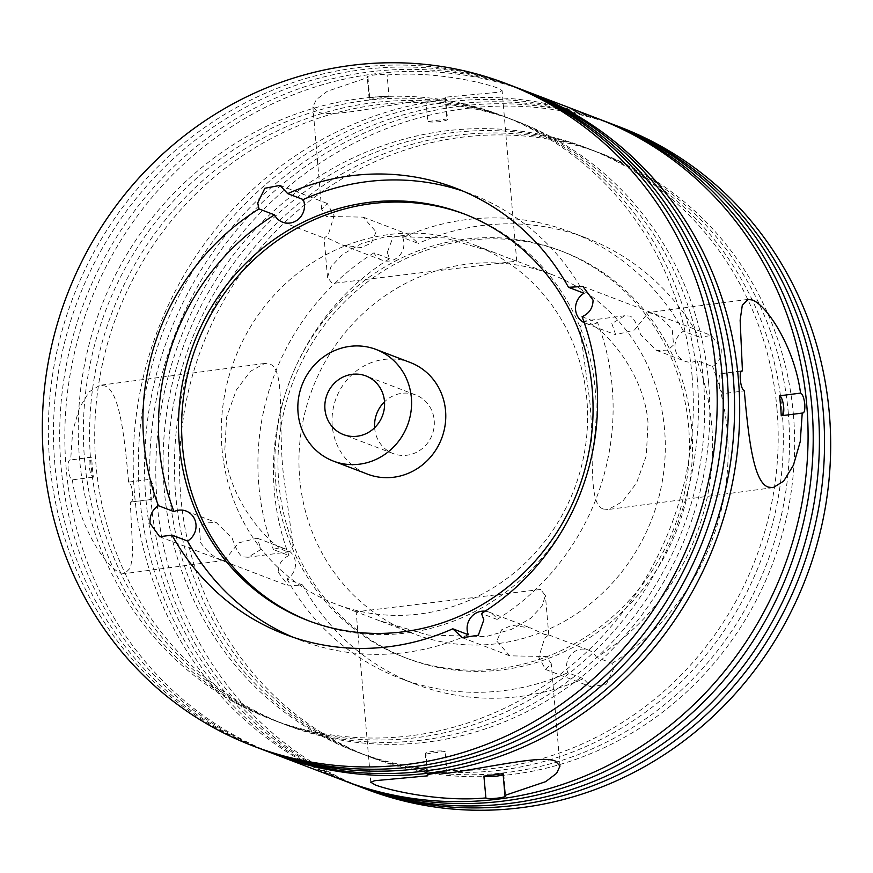 <?xml version="1.0" encoding="UTF-8"?>
<svg xmlns="http://www.w3.org/2000/svg" width="873" height="873" viewBox="0 0 873 873"><rect width="100%" height="100%" fill="white"/><g stroke="black" fill="none" stroke-linecap="round" stroke-linejoin="round"><path stroke-width="0.65" stroke-dasharray="4.37 3.27" d="M200.561 542.602C207.534 552.162 214.431 557.836 221.24 559.626L224.59 560.368L238.46 542.93L257.208 538.183L261.06 549.39L248.041 557.258L242.476 556.81C239.027 554.551 235.623 548.419 232.251 538.401L216.329 522.578L205.886 522.109L199.35 527.99L200.561 542.602M278.269 572.262L288.363 585.859L302.549 584.943L287.01 579.006A16.718 15.79 -69.1 0 0 295.456 562.518A16.718 15.79 -69.1 0 0 285.569 549.008A16.718 15.79 -69.1 0 0 273.424 549.586L288.963 555.512C281.804 558.927 278.236 564.515 278.269 572.262M387.317 252.417L389.5 258.757L373.96 252.821A16.718 15.79 -69.1 0 0 382.079 260.165A16.718 15.79 -69.1 0 0 403.883 242.443A16.718 15.79 -69.1 0 0 402.693 237.521L418.232 243.447L408.771 234.575L392.992 237.14L387.317 252.417M376.088 231.836L371.309 243.141L361.226 247.583L342.423 245.018L328.423 238.504L324.145 238.045L328.183 234.99L334.086 215.806L327.31 203.474L321.657 209.291L326.535 216.449L363.103 217.137L376.088 231.836M582.073 316.735L597.612 322.661A16.718 15.79 110.9 0 1 585.467 323.239A16.718 15.79 110.9 0 1 584.244 322.715M611.842 323.567L615.683 334.774L634.431 330.038L648.312 312.599L651.662 313.331C658.504 315.153 665.401 320.828 672.33 330.365L673.552 344.955L667.048 350.837L656.572 350.379L640.64 334.566C637.268 324.527 633.863 318.383 630.426 316.146L624.85 315.71L611.842 323.567M699.022 337.142L683.483 331.205A16.718 15.79 -69.1 0 0 675.036 347.694A16.718 15.79 -69.1 0 0 684.923 361.204A16.718 15.79 -69.1 0 0 697.069 360.636L712.608 366.562C718.763 362.775 721.644 356.926 721.24 349.025L711.56 335.592L699.022 337.142A238.864 225.605 -69.1 0 0 585.969 237.893A238.864 225.605 -69.1 0 0 418.232 243.447M496.813 641.131L509.799 655.83L546.367 656.518L551.245 663.676L545.592 669.493L538.805 657.162L544.708 637.988L548.757 634.922L544.479 634.453L530.478 627.938L511.731 625.363L501.604 629.804L496.813 641.131M596.532 657.391A16.718 15.79 -69.1 0 0 588.413 650.058A16.718 15.79 -69.1 0 0 566.61 667.769A16.718 15.79 -69.1 0 0 567.799 672.701L583.339 678.627L591.261 686.931L606.419 684.116L613.424 669.34L612.071 663.327L596.532 657.391A238.864 225.605 -69.1 0 0 711.691 425.086A238.864 225.605 -69.1 0 0 697.069 360.636M782.481 415.592A10.127 2.957 -97.6 0 1 781.902 415.886A10.127 2.957 -97.6 0 1 781.422 415.832A10.127 2.957 -97.6 0 1 781.259 415.755M723.313 393.636A94.971 27.761 -97.6 0 1 721.6 373.699A10.127 2.957 -97.6 0 0 721.436 373.622A10.127 2.957 -97.6 0 0 720.967 373.557A10.127 2.957 -97.6 0 0 719.265 383.203A10.127 2.957 -97.6 0 0 723.15 393.581A10.127 2.957 -97.6 0 0 723.313 393.636L744.298 390.853M426.057 99.751C429.461 101.203 449.846 98.507 445.263 97.209L498.243 92.254L502.128 90.727L497.632 88.042C483.958 82.706 433.052 70.702 387.132 75.023L386.979 74.958C383.563 73.201 363.168 75.886 367.773 77.501L327.168 91.338L316.255 99.675L312.883 106.953L317.576 111.908C331.347 117.888 380.061 106.222 425.904 99.686L426.057 99.751M425.904 99.686L427.77 121.5A10.127 1.517 175.1 0 0 427.923 121.565A10.127 1.517 175.1 0 0 439.163 121.653A10.127 1.517 175.1 0 0 447.62 119.426L445.263 97.209M447.62 119.426A10.127 1.517 175.1 0 0 447.129 119.012A10.127 1.517 175.1 0 0 446.954 118.957A94.971 14.208 175.1 0 1 427.77 121.5M389.009 96.838A94.971 14.208 175.1 0 0 369.825 99.38A10.127 1.517 175.1 0 1 369.65 99.315A10.127 1.517 175.1 0 1 369.159 98.911A10.127 1.517 175.1 0 1 377.616 96.674A10.127 1.517 175.1 0 1 388.856 96.772A10.127 1.517 175.1 0 1 389.009 96.838L387.132 75.023M425.948 754.01A94.971 14.208 -4.9 0 1 445.132 751.467A10.127 1.517 -4.9 0 0 444.979 751.402A10.127 1.517 -4.9 0 0 433.739 751.315A10.127 1.517 -4.9 0 0 425.282 753.541A10.127 1.517 -4.9 0 0 425.773 753.945A10.127 1.517 -4.9 0 0 425.948 754.01L427.737 774.831M503.077 773.587A10.127 1.517 -4.9 0 1 503.252 773.642A10.127 1.517 -4.9 0 1 503.743 774.056A10.127 1.517 -4.9 0 1 503.164 774.635M91.643 457.212L70.648 459.995L90.999 457.07A10.127 2.957 82.4 0 0 89.297 466.717A10.127 2.957 82.4 0 0 93.182 477.095A10.127 2.957 82.4 0 0 93.346 477.138A94.971 27.761 82.4 0 1 91.643 457.212A10.127 2.957 82.4 0 0 91.479 457.136A10.127 2.957 82.4 0 0 90.999 457.07M70.484 459.918C68.607 459.787 67.81 462.723 68.094 468.725C68.847 474.847 70.211 478.557 72.197 479.877L93.346 477.138M130.47 502.117L151.935 499.4A10.127 2.957 82.4 0 0 153.637 489.764A10.127 2.957 82.4 0 0 149.752 479.375A10.127 2.957 82.4 0 0 149.589 479.332A94.971 27.761 82.4 0 1 151.291 499.258L130.47 502.117C132.26 502.248 132.969 499.323 132.587 493.343C131.932 487.21 130.655 483.478 128.757 482.158L128.593 482.114C124.403 435.081 119.383 390.526 104.607 385.855L99.838 385.309L89.242 391.802L79.476 407.746L72.677 431.306L70.648 459.995M151.291 499.258A10.127 2.957 82.4 0 0 151.466 499.334A10.127 2.957 82.4 0 0 151.935 499.4M309.675 621.194A217.792 205.712 -69.1 0 0 311.224 621.794A217.792 205.712 -69.1 0 0 595.364 390.962A217.792 205.712 -69.1 0 0 466.564 214.856A217.792 205.712 -69.1 0 0 465.014 214.278M512.233 85.914A354.536 334.872 -69.1 0 0 49.685 461.697A354.536 334.872 -69.1 0 0 259.346 748.368M697.254 378.489A323.141 305.212 -69.1 0 0 506.165 117.211A323.141 305.212 -69.1 0 0 84.583 459.711A323.141 305.212 -69.1 0 0 275.672 720.989A323.141 305.212 -69.1 0 0 697.254 378.489M692.125 376.536A323.141 305.212 -69.1 0 0 501.037 115.247A323.141 305.212 -69.1 0 0 79.454 457.747A323.141 305.212 -69.1 0 0 270.543 719.025A323.141 305.212 -69.1 0 0 692.125 376.536M523.582 90.246A354.536 334.872 -69.1 0 0 61.023 466.029A354.536 334.872 -69.1 0 0 270.685 752.701M514.797 86.907A354.536 334.872 -69.1 0 0 54.803 463.65A354.536 334.872 -69.1 0 0 261.911 749.34M708.603 382.821A323.141 305.212 -69.1 0 0 517.503 121.543A323.141 305.212 -69.1 0 0 95.921 464.043A323.141 305.212 -69.1 0 0 287.021 725.321A323.141 305.212 -69.1 0 0 708.603 382.821M703.474 380.857A323.141 305.212 -69.1 0 0 512.375 119.579A323.141 305.212 -69.1 0 0 90.792 462.079A323.141 305.212 -69.1 0 0 281.892 723.357A323.141 305.212 -69.1 0 0 703.474 380.857M782.11 410.877A323.141 305.212 -69.1 0 0 591.01 149.599A323.141 305.212 -69.1 0 0 169.427 492.099A323.141 305.212 -69.1 0 0 360.516 753.377A323.141 305.212 -69.1 0 0 782.11 410.877M776.981 408.924A323.141 305.212 -69.1 0 0 585.881 147.646A323.141 305.212 -69.1 0 0 164.299 490.146A323.141 305.212 -69.1 0 0 355.398 751.424A323.141 305.212 -69.1 0 0 776.981 408.924M608.426 122.635A354.536 334.872 -69.1 0 0 145.878 498.418A354.536 334.872 -69.1 0 0 355.54 785.089M599.642 119.295A354.536 334.872 -69.1 0 0 139.658 496.05A354.536 334.872 -69.1 0 0 346.767 781.728M793.448 415.21A323.141 305.212 -69.1 0 0 602.359 153.932A323.141 305.212 -69.1 0 0 180.776 496.431A323.141 305.212 -69.1 0 0 371.865 757.709A323.141 305.212 -69.1 0 0 793.448 415.21M788.319 413.256A323.141 305.212 -69.1 0 0 597.23 151.978A323.141 305.212 -69.1 0 0 175.648 494.467A323.141 305.212 -69.1 0 0 366.736 755.756A323.141 305.212 -69.1 0 0 788.319 413.256M619.688 126.934A354.536 334.872 -69.1 0 0 157.129 502.717A354.536 334.872 -69.1 0 0 366.802 789.388M610.991 123.628A354.536 334.872 -69.1 0 0 151.007 500.371A354.536 334.872 -69.1 0 0 358.105 786.06M275.672 481.296A217.792 205.712 -69.1 0 0 404.461 657.391A217.792 205.712 -69.1 0 0 688.601 426.548A217.792 205.712 -69.1 0 0 559.811 250.453A217.792 205.712 -69.1 0 0 275.672 481.296M278.782 482.474A217.792 205.712 -69.1 0 0 407.571 658.58A217.792 205.712 -69.1 0 0 691.711 427.737A217.792 205.712 -69.1 0 0 562.921 251.642A217.792 205.712 -69.1 0 0 278.782 482.474M374.626 427.715A31.406 29.66 -69.1 0 0 374.67 428.207A31.406 29.66 -69.1 0 0 393.232 453.6A31.406 29.66 -69.1 0 0 434.208 420.317A31.406 29.66 -69.1 0 0 415.635 394.923A31.406 29.66 -69.1 0 0 384.513 401.82M410.212 362.491A59.768 56.45 -69.1 0 0 332.242 425.838A59.768 56.45 -69.1 0 0 367.577 474.159M540.616 589.461L356.162 611.809L379.013 620.561L428.086 635.053L486.065 636.581L511.305 629.466L530.358 618.52L541.926 606.277L545.407 595.593L540.616 589.461M603.167 508.992L608.252 509.505L622.449 501.637L636.548 482.976L646.249 455.902L648.05 423.416C644.754 372.291 602.785 327.299 587.125 321.886L583.295 321.22L579.901 327.648L589.766 401.165C594.895 452.105 587.343 503.568 603.167 508.992M221.982 448.449A192.464 181.791 -69.1 0 0 335.799 604.072A192.464 181.791 -69.1 0 0 586.896 400.074A192.464 181.791 -69.1 0 0 473.079 244.451A192.464 181.791 -69.1 0 0 221.982 448.449M285.766 551.07C269.997 545.603 228.082 500.469 224.852 449.54L226.653 417.043L236.387 389.915L250.496 371.276L264.65 363.463L269.724 363.965C285.58 369.475 277.996 421.081 283.125 471.791L293.001 545.352L289.607 551.747L285.766 551.07M299.679 478.109A192.464 181.791 -69.1 0 0 413.496 633.733A192.464 181.791 -69.1 0 0 664.593 429.734A192.464 181.791 -69.1 0 0 550.776 274.111A192.464 181.791 -69.1 0 0 299.679 478.109M597.077 118.302A354.536 334.872 -69.1 0 0 134.529 494.085A354.536 334.872 -69.1 0 0 344.191 780.757M526.135 91.239A354.536 334.872 -69.1 0 0 66.152 467.983A354.536 334.872 -69.1 0 0 273.26 753.661M72.361 479.921C78.69 526.648 106.451 568.17 120.649 572.961L124.795 573.594L130.59 567.734L132.761 552.805L130.306 502.04M128.593 482.114L149.589 479.332M445.077 97.143L446.954 118.957M512.342 259.63L516.729 261.147L332.286 283.496L327.495 277.374L330.987 266.658L342.576 254.414L361.553 243.523L386.717 236.397L444.837 237.914L493.889 252.395L512.342 259.63M485.159 611.187A16.718 15.79 110.9 0 1 488.956 612.093A16.718 15.79 110.9 0 1 497.075 619.426A238.864 225.605 -69.1 0 0 612.224 387.121A238.864 225.605 -69.1 0 0 597.612 322.661M389.5 258.757A238.864 225.605 -69.1 0 0 274.34 491.062A238.864 225.605 -69.1 0 0 288.963 555.512M612.071 663.327A238.864 225.605 -69.1 0 0 727.231 431.022A238.864 225.605 -69.1 0 0 712.608 366.562M287.01 579.006A238.864 225.605 -69.1 0 0 400.063 678.256A238.864 225.605 -69.1 0 0 567.799 672.701M302.549 584.943A238.864 225.605 -69.1 0 0 415.603 684.192A238.864 225.605 -69.1 0 0 583.339 678.627M373.96 252.821A238.864 225.605 -69.1 0 0 273.424 549.586M683.483 331.205A238.864 225.605 -69.1 0 0 570.429 231.956A238.864 225.605 -69.1 0 0 402.693 237.521M292.892 637.17A238.864 225.605 -69.1 0 0 300.596 640.291A238.864 225.605 -69.1 0 0 468.332 634.726M584.026 293.241A238.864 225.605 -69.1 0 0 470.973 193.992A238.864 225.605 -69.1 0 0 463.148 191.176M497.075 619.426L481.536 613.49M741.384 371.08L721.6 373.699M367.959 77.566L369.825 99.38M446.998 773.282L445.132 751.467M159.683 536.731L288.363 585.859M186.113 511.043L216.329 522.578M282.623 222.189L324.145 238.045M342.423 245.018L382.079 260.165M585.467 323.239L615.683 334.774M656.572 350.389L684.923 361.204M462.461 637.759L509.799 655.83M545.592 669.493L591.261 686.931M781.902 415.886L802.898 413.104M720.967 373.557L741.952 370.774M369.159 98.911L367.282 77.086M425.282 753.541L427.148 775.366M503.743 774.056L505.609 795.881M311.224 621.794L308.114 620.605M506.165 117.211L501.037 115.247M517.503 121.543L512.375 119.579M591.01 149.599L585.881 147.646M602.359 153.932L597.23 151.978M407.571 658.58L404.461 657.391M393.232 453.6L343.504 434.612M413.496 633.733L379.013 620.561M356.61 612.017L335.799 604.072M560.019 766.014L551.245 663.676M548.779 634.933L545.407 595.593M289.607 551.747L248.041 557.258M224.59 560.368L124.795 573.594M516.729 261.147L502.128 90.727M773.063 487.658L608.252 509.505M415.603 684.192L400.063 678.256M585.969 237.893L570.429 231.956M300.596 640.291L285.056 634.365M470.973 193.992L455.433 188.055M748.106 299.374L648.312 312.599M624.85 315.71L583.295 321.22M327.495 277.374L324.123 238.023M321.657 209.291L312.883 106.953M264.65 363.463L99.838 385.309M370.774 782.23L356.162 611.809M550.776 274.111L516.292 260.951M493.889 252.395L473.079 244.451M415.635 394.923L365.907 375.936M562.921 251.642L559.811 250.453M371.865 757.709L366.736 755.756M360.516 753.377L355.398 751.424M287.021 725.321L281.892 723.357M275.672 720.989L270.543 719.025M466.564 214.856L463.465 213.678M488.956 612.093L530.478 627.938M548.757 634.922L588.413 650.058M582.891 286.475L711.56 335.592M279.971 185.403L327.31 203.474M363.103 217.137L408.771 234.575M257.208 538.183L285.569 549.008"/><path stroke-width="1.31" d="M187.553 541.042L172.014 535.105L159.683 536.731L150.069 523.32C149.621 515.386 152.404 509.505 158.428 505.685L173.967 511.622A16.718 15.79 110.9 0 1 186.113 511.043A16.718 15.79 110.9 0 1 195.989 524.553A16.718 15.79 110.9 0 1 187.553 541.042A238.864 225.605 -69.1 0 0 292.892 637.17M274.504 214.856L258.965 208.92L257.721 202.951L264.868 188.262L279.971 185.403L287.697 193.62L303.237 199.557A16.718 15.79 110.9 0 1 304.426 204.478A16.718 15.79 110.9 0 1 282.623 222.189A16.718 15.79 110.9 0 1 274.504 214.856A238.864 225.605 -69.1 0 0 173.967 511.622M584.244 322.715A16.718 15.79 110.9 0 1 575.58 309.729A16.718 15.79 110.9 0 1 584.026 293.241L568.487 287.304A238.864 225.605 -69.1 0 0 455.433 188.055A238.864 225.605 -69.1 0 0 287.697 193.62M568.487 287.304L582.891 286.475L593.04 300.094C593.007 307.842 589.351 313.396 582.073 316.735A238.864 225.605 -69.1 0 1 596.685 381.195A238.864 225.605 -69.1 0 1 481.536 613.49L483.828 619.874L478.349 635.184L462.461 637.759L452.792 628.8L468.332 634.726A16.718 15.79 110.9 0 1 467.153 629.804A16.718 15.79 110.9 0 1 485.159 611.187M800.705 393.09C802.68 394.389 804.055 398.099 804.808 404.232C805.092 410.234 804.295 413.169 802.418 413.049L781.259 415.755A94.971 27.761 -97.6 0 0 779.545 395.818L800.705 393.09M779.545 395.818A10.127 2.957 -97.6 0 1 779.709 395.873A10.127 2.957 -97.6 0 1 783.463 405.192A10.127 2.957 -97.6 0 1 782.481 415.592M802.243 412.973L800.225 441.673L793.415 465.244L783.648 481.165L773.063 487.658L768.295 487.112C753.508 482.398 748.499 437.875 744.298 390.853L744.134 390.798C742.246 389.478 740.97 385.757 740.315 379.613C739.933 373.633 740.631 370.709 742.432 370.839L740.14 320.14L742.312 305.223L748.106 299.374L752.253 299.996C766.385 304.764 794.212 346.265 800.541 393.036M427.737 774.831L427.814 775.824L427.148 775.366M427.639 775.759C423.045 774.46 443.419 771.754 446.845 773.216L446.998 773.282C492.841 766.734 541.566 755.069 555.326 761.049L560.019 766.014L556.625 773.303L545.68 781.651L504.943 795.401L505.609 795.881M505.118 795.456C509.734 797.071 489.349 799.766 485.912 798.009L483.893 776.13A94.971 14.208 -4.9 0 0 503.077 773.587L504.943 795.401M503.164 774.635A10.127 1.517 -4.9 0 1 493.507 776.457A10.127 1.517 -4.9 0 1 484.046 776.195A10.127 1.517 -4.9 0 1 483.893 776.13M179.325 444.51A217.792 205.712 -69.1 0 0 308.114 620.605A217.792 205.712 -69.1 0 0 592.254 389.773A217.792 205.712 -69.1 0 0 463.465 213.678A217.792 205.712 -69.1 0 0 179.325 444.51M465.014 214.278A217.792 205.712 -69.1 0 0 182.424 445.699A217.792 205.712 -69.1 0 0 309.675 621.194M253.312 746.066L259.346 748.368A354.536 334.872 -69.1 0 0 721.895 372.585A354.536 334.872 -69.1 0 0 512.233 85.914L506.198 83.612A354.536 334.872 -69.1 0 0 43.65 459.394A354.536 334.872 -69.1 0 0 253.312 746.066A354.536 334.872 -69.1 0 0 715.871 370.283A354.536 334.872 -69.1 0 0 506.198 83.612M261.911 749.34A354.536 334.872 -69.1 0 0 264.475 750.322L270.685 752.701A354.536 334.872 -69.1 0 0 733.244 376.918A354.536 334.872 -69.1 0 0 523.582 90.246L517.362 87.867A354.536 334.872 -69.1 0 0 514.797 86.907M264.475 750.322A354.536 334.872 -69.1 0 0 727.023 374.539A354.536 334.872 -69.1 0 0 517.362 87.867M346.767 781.728A354.536 334.872 -69.1 0 0 349.32 782.721L355.54 785.089A354.536 334.872 -69.1 0 0 818.088 409.306A354.536 334.872 -69.1 0 0 608.426 122.635L602.206 120.267A354.536 334.872 -69.1 0 0 599.642 119.295M349.32 782.721A354.536 334.872 -69.1 0 0 811.879 406.938A354.536 334.872 -69.1 0 0 602.206 120.267M358.105 786.06A354.536 334.872 -69.1 0 0 360.669 787.042L366.802 789.388A354.536 334.872 -69.1 0 0 829.35 413.606A354.536 334.872 -69.1 0 0 619.688 126.934L613.555 124.599A354.536 334.872 -69.1 0 0 610.991 123.628M360.669 787.042A354.536 334.872 -69.1 0 0 823.217 411.259A354.536 334.872 -69.1 0 0 613.555 124.599M324.942 409.219A31.406 29.66 -69.1 0 0 343.504 434.612A31.406 29.66 -69.1 0 0 384.48 401.329A31.406 29.66 -69.1 0 0 365.907 375.936A31.406 29.66 -69.1 0 0 324.942 409.219M333.388 461.108L367.577 474.159A59.768 56.45 -69.1 0 0 445.557 410.812A59.768 56.45 -69.1 0 0 410.212 362.491L376.023 349.44A59.768 56.45 -69.1 0 0 298.053 412.787A59.768 56.45 -69.1 0 0 333.388 461.108A59.768 56.45 -69.1 0 0 411.369 397.761A59.768 56.45 -69.1 0 0 376.023 349.44M273.26 753.661A354.536 334.872 -69.1 0 0 275.813 754.654L344.191 780.757A354.536 334.872 -69.1 0 0 806.75 404.974A354.536 334.872 -69.1 0 0 597.077 118.302L528.7 92.2A354.536 334.872 -69.1 0 0 526.135 91.239M275.813 754.654A354.536 334.872 -69.1 0 0 738.372 378.871A354.536 334.872 -69.1 0 0 528.7 92.2M485.759 797.944C439.752 802.254 389.031 790.261 375.27 784.925L370.774 782.23L374.648 780.713L427.814 775.824M258.965 208.92A238.864 225.605 -69.1 0 0 143.805 441.225A238.864 225.605 -69.1 0 0 158.428 505.685M172.014 535.105A238.864 225.605 -69.1 0 0 285.056 634.365A238.864 225.605 -69.1 0 0 452.792 628.8M463.148 191.176A238.864 225.605 -69.1 0 0 303.237 199.557M742.596 370.916L741.384 371.08M384.513 401.82A31.406 29.66 -69.1 0 0 374.626 427.715"/></g></svg>
